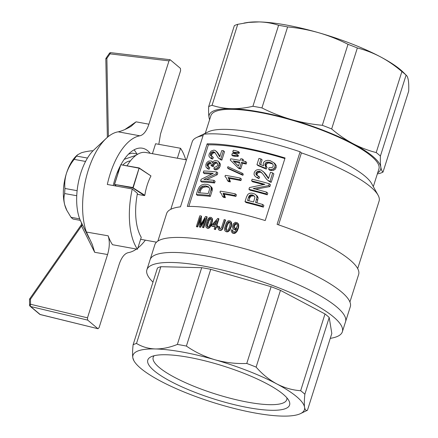 <?xml version="1.0" encoding="UTF-8"?>
<svg xmlns="http://www.w3.org/2000/svg" width="438" height="438" viewBox="0 0 438 438"><rect width="100%" height="100%" fill="white"/><g stroke="black" fill="none" stroke-linecap="round" stroke-linejoin="round"><path stroke-width="0.66" d="M116.809 173.716A32.379 15.346 -79.7 0 1 119.048 169.78M122.864 164.984A32.379 15.346 -79.7 0 1 130.382 160.927M136.092 155.266L124.217 159.339M137.8 154.16L132.254 153.152L128.553 154.094M330.268 338.355A102.53 23.597 -162.4 0 0 342.363 331.763A102.53 23.597 -162.4 0 0 251.768 278.267A102.53 23.597 -162.4 0 0 146.9 269.759A102.53 23.597 -162.4 0 0 152.988 282.116M342.363 331.763L350.301 306.737A102.53 23.597 -162.4 0 0 259.707 253.235A102.53 23.597 -162.4 0 0 154.844 244.732L150.081 259.745A102.53 23.597 -162.4 0 1 254.943 268.253A102.53 23.597 -162.4 0 1 345.538 321.749A102.53 23.597 -162.4 0 0 254.943 268.253A102.53 23.597 -162.4 0 0 150.081 259.745L146.9 269.759M177.363 344.432A95.336 21.944 17.6 0 1 186.385 346.069C195.145 352.141 204.677 356.707 214.987 359.768A89.938 20.701 -162.4 0 0 155.348 348.949C162.372 349.031 169.709 347.526 177.363 344.432L201.71 267.684L160.861 266.698A95.336 21.944 -162.4 0 0 157.45 268.034L133.103 344.788A95.336 21.944 17.6 0 1 136.514 343.452C142.104 346.863 148.383 348.692 155.348 348.949A89.938 20.701 -162.4 0 0 132.823 357.791A89.938 20.701 -162.4 0 0 133.918 360.764A89.938 20.701 -162.4 0 0 160.598 381.12A89.938 20.701 -162.4 0 0 222.411 405.27A89.938 20.701 -162.4 0 0 282.045 416.089A89.938 20.701 -162.4 0 0 300.512 413.609A89.938 20.701 -162.4 0 0 304.574 407.247C305.051 409.897 306.014 410.893 307.465 410.236A95.336 21.944 17.6 0 1 307.011 410.472L300.512 413.609M276.8 383.918A89.938 20.701 -162.4 0 0 214.987 359.768C225.351 362.659 235.945 363.89 246.764 363.458A95.336 21.944 17.6 0 1 256.115 367.11C262.307 374.189 269.2 379.79 276.8 383.918C284.448 387.871 292.403 390.138 300.66 390.712A95.336 21.944 17.6 0 1 304.859 394.244C304.251 400.086 304.153 404.422 304.574 407.247A89.938 20.701 -162.4 0 0 276.8 383.918M307.465 410.236L331.812 333.488L329.206 317.49A95.336 21.944 -162.4 0 0 325.007 313.958L280.462 290.356A95.336 21.944 -162.4 0 0 271.111 286.704L210.733 269.321A95.336 21.944 -162.4 0 0 201.71 267.684M325.007 313.958L300.66 390.712M280.462 290.356L256.115 367.11M154.171 355.722A70.064 16.129 -162.4 0 0 153.18 357.331A70.064 16.129 -162.4 0 0 222.86 396.237A70.064 16.129 -162.4 0 0 286.753 399.702A70.064 16.129 -162.4 0 0 286.874 397.819M160.861 266.698L136.514 343.452M133.918 360.764L132.823 357.791C132.402 354.966 132.495 350.635 133.103 344.788M271.111 286.704L246.764 363.458M210.733 269.321L186.385 346.069M329.206 317.49L304.859 394.244M221.765 401.334A74.383 17.12 -162.4 0 0 288.812 400.513A74.383 17.12 -162.4 0 0 223.873 366.201A74.383 17.12 -162.4 0 0 151.033 356.806A74.383 17.12 -162.4 0 0 221.765 401.334M380.403 156.087A95.336 21.944 17.6 0 0 376.204 152.561C368.248 150.557 360.518 147.584 353.017 143.648A89.938 20.701 17.6 0 1 380.792 166.977C380.365 164.255 380.233 160.626 380.403 156.087L406.097 75.106L406.398 75.369L403.206 72.21A89.938 20.701 -162.4 0 0 380.54 56.885C388.024 60.887 395.142 65.782 401.892 71.575A95.336 21.944 17.6 0 1 406.097 75.106C407.126 75.851 407.866 77.553 408.315 80.214C408.747 82.935 408.873 86.565 408.703 91.099L383.015 172.085A95.336 21.944 17.6 0 1 379.609 173.421L377.337 173.919M210.694 186.473L212.134 188.022L212.326 188.789L212.156 190.678L210.355 196.361A98.035 22.562 17.6 0 0 197.522 195.447L196.344 194.461L197.741 190.054L199.394 186.791L201.409 185.088L204.322 184.195L207.36 184.42L209.452 185.269L212.134 188.022M207.251 165.936L208.652 166.741L207.908 168.329L206.72 167.864L205.92 166.938L205.898 164.343L206.96 162.438L208.619 161.124L211.132 160.932L211.746 161.299L212.348 162.733L213.974 160.97L215.096 160.571L217.834 160.987L218.781 162.082L219.246 163.626L218.206 166.905L217.067 168.022L215.622 168.783L213.947 168.948L214.209 167.327L216.553 166.648L217.648 165.104L217.505 163.106L215.781 162.109L213.76 162.679L212.452 164.464L212.26 165.597L210.952 165.334L211.33 164.135L210.678 162.618L208.986 162.443L207.119 164.387L206.993 165.274L207.908 166.489M215.781 162.109L216.903 163.056L214.894 163.626L213.591 165.416L213.394 166.549L212.091 166.292L210.952 165.334M217.566 163.281L216.903 163.056M214.724 162.263L215.852 163.215M349.918 301.996L358.645 274.489A100.729 23.187 -162.4 0 0 277.09 224.365L300.112 151.783A100.729 23.187 -162.4 0 0 203.495 134.252L180.467 206.835A100.729 23.187 -162.4 0 0 166.615 213.574L157.888 241.081M278.59 224.875L301.426 152.889L300.112 151.783M212.26 165.597L213.394 166.549M212.452 164.464L213.591 165.416M212.999 163.522L214.133 164.474M213.76 162.679L214.894 163.626M357.687 268.593L379.1 201.091A98.035 22.562 -162.4 0 0 378.06 195.162A98.035 22.562 -162.4 0 0 301.426 152.889M211.017 187.086L211.045 189.742L209.244 195.43A100.729 23.187 -162.4 0 0 196.344 194.461M209.244 195.43L210.355 196.361M211.045 189.742L212.156 190.678M211.182 188.762L212.293 189.698M211.209 187.853L212.326 188.789M207.908 168.329L209.063 169.298L207.88 168.838L206.72 167.864M208.652 166.741L209.802 167.71L209.063 169.298M206.993 165.274L208.296 166.621M207.119 164.387L208.285 165.367L208.154 166.254M207.524 163.593L208.691 164.573L208.285 165.367M208.214 162.892L209.375 163.867L208.691 164.573M208.986 162.443L210.147 163.418L209.375 163.867M209.813 162.323L210.968 163.292L210.147 163.418M212.178 161.983L212.616 162.356M211.746 161.299L212.764 162.153M213.947 168.948L215.074 169.895L216.739 169.72L215.622 168.783M217.067 168.022L218.179 168.959L216.739 169.72M218.206 166.905L219.318 167.842L218.179 168.959M218.962 165.334L220.073 166.265L219.318 167.842M219.246 163.626L220.358 164.557L220.073 166.265M218.781 162.082L219.892 163.018L220.358 164.557M217.834 160.987L219.892 163.018M238.305 226.446L237.867 228.198L238.239 228.51L237.538 230.344L236.821 231.669L235.151 233.197L234.182 233.465L232.386 233.038L231.198 231.111L231.363 229.868L232.485 229.983L232.77 231.833L234.248 231.97L235.08 231.384L236.208 229.512L236.619 228.395L234.664 229.353L233.131 228.85L232.354 226.747L233.257 223.889L235.326 222.301L237.199 222.674L238.228 224.064L238.305 226.446L238.677 226.758L238.239 228.51M237.867 228.198L236.449 231.357L235.617 232.299L233.815 233.153L232.02 232.726M234.067 227.93L235.425 228.253L236.175 227.93L237.237 226.254L237.314 224.344L236.268 223.38L235.496 223.413L234.133 224.59L233.525 226.517L234.067 227.93M236.268 223.38L237.007 224.004L236.235 224.032L234.872 225.214L234.264 227.136L234.533 228.138M235.496 223.413L236.235 224.032M234.79 223.818L235.524 224.437M234.133 224.59L234.872 225.214M233.711 225.565L234.45 226.183M233.525 226.517L234.264 227.136M233.673 227.338L234.407 227.957M237.166 230.032L237.538 230.344M236.449 231.357L236.821 231.669M235.617 232.299L235.989 232.611M234.779 232.885L235.151 233.197M233.815 233.153L234.182 233.465M232.901 233.076L233.268 233.388M232.485 229.983L232.852 230.295L232.989 231.916M232.392 230.821L232.759 231.127M232.496 231.412L232.863 231.724M235.989 228.888L236.334 229.178M235.348 229.233L235.721 229.545L234.472 229.605L233.131 228.85M236.317 229.222L235.721 229.545M234.664 229.353L235.036 229.665M234.1 229.293L234.472 229.605M237.199 222.674L238.601 224.376L238.677 226.758M237.834 223.254L238.206 223.566M238.431 225.116L238.803 225.428M238.228 224.064L238.601 224.376M200.237 226.955A101.632 23.395 -162.4 0 0 199.372 226.851L199.744 227.163A100.729 23.187 -162.4 0 1 200.609 227.262L200.237 226.955L205.291 218.266L202.444 227.229L202.81 227.541A100.729 23.187 -162.4 0 1 203.785 227.667L203.418 227.36A101.632 23.395 -162.4 0 0 202.444 227.229M203.418 227.36L206.813 216.668A101.632 23.395 -162.4 0 0 205.515 216.498L200.358 225.384L201.141 215.978A101.632 23.395 -162.4 0 0 199.761 215.83L196.366 226.523L196.739 226.84A100.729 23.187 -162.4 0 1 197.675 226.933L197.303 226.621A101.632 23.395 -162.4 0 0 196.366 226.523M199.372 226.851L200.188 217.522L197.303 226.621M200.007 219.58L197.675 226.933M201.141 215.978L201.513 216.29L200.839 224.486M200.5 223.747L200.872 224.053M206.813 216.668L207.179 216.974L203.785 227.667M204.639 220.325L200.609 227.262M211.554 225.937L211.932 224.743L217.757 218.458A101.632 23.395 -162.4 0 1 218.551 218.6L216.361 225.51A101.632 23.395 -162.4 0 1 217.462 225.707L217.084 226.906A101.632 23.395 -162.4 0 0 215.983 226.703L216.345 227.01L215.545 229.528A100.729 23.187 -162.4 0 0 214.549 229.353L214.187 229.047L214.987 226.523A101.632 23.395 -162.4 0 0 211.554 225.937L211.915 226.243A100.729 23.187 -162.4 0 1 214.916 226.753M217.084 226.906L217.445 227.207A100.729 23.187 -162.4 0 0 216.345 227.01M215.983 226.703L215.184 229.227A101.632 23.395 -162.4 0 0 214.187 229.047M215.37 225.329A101.632 23.395 -162.4 0 0 212.857 224.897L216.865 220.615L215.37 225.329M216.202 222.701L213.974 225.088M215.184 229.227L215.545 229.528M218.551 218.6L218.918 218.907L216.794 225.586M217.462 225.707L217.823 226.013L217.445 227.207M231.116 225.395L230.727 226.802L231.094 227.114L230.437 228.817L229.802 230.098L228.297 231.609L226.572 231.872L225.187 231.061L224.606 230.087L224.53 228.225L226.402 222.674L227.859 221.064L228.685 220.747L230.235 221.009L231.061 221.973L231.116 225.395L231.483 225.707L231.094 227.114M230.727 226.802L229.435 229.786L227.93 231.302L226.211 231.565L225.187 231.061M230.246 222.931L229.304 221.803L228.559 221.852L227.037 223.654L225.625 228.105L225.592 229.446L226.545 230.498L228.012 229.966L228.784 228.789L229.66 226.566L230.246 222.931M229.304 221.803L229.912 222.307M228.559 221.852L229.288 222.466L227.765 224.267L226.966 226.435L226.353 228.718L226.523 230.487M229.972 222.416L229.288 222.466M227.897 222.351L228.625 222.964M227.037 223.654L227.765 224.267M226.238 225.822L226.966 226.435M225.625 228.105L226.353 228.718M225.592 229.446L226.32 230.059M230.07 228.505L230.437 228.817M229.435 229.786L229.802 230.098M228.696 230.689L229.063 230.996M227.93 231.302L228.297 231.609M227.098 231.614L227.459 231.921M226.211 231.565L226.572 231.872M230.733 221.404L231.631 222.893L231.483 225.707M231.264 222.586L231.631 222.893M231.061 221.973L231.428 222.28M231.297 223.375L231.664 223.687M231.313 224.234L231.68 224.541M209.583 227.015L208.866 227.667L209.233 227.974L207.656 228.357L206.375 227.64L205.871 226.731L205.855 224.924L207.108 220.659L208.362 218.409L209.851 217.308L211.253 217.451L211.981 218.327L212.151 220.517L211.543 223.073L209.583 227.015L209.944 227.322L209.233 227.974M208.866 227.667L207.289 228.05L206.375 227.64M208.269 220.27L206.856 224.721L206.785 226.03L207.628 226.988L208.981 226.364L209.714 225.154L211.127 220.703L211.215 219.323L210.388 218.288L209.09 218.929L208.269 220.27L208.997 220.883L207.585 225.335L207.661 226.983M207.475 222.449L208.209 223.062M206.856 224.721L207.585 225.335M206.785 226.03L207.519 226.643M210.388 218.288L210.924 218.743M209.703 218.398L210.437 219.011L208.997 220.883M211.012 218.918L210.437 219.011M209.09 218.929L209.818 219.542M208.099 228.039L208.461 228.34M207.289 228.05L207.656 228.357M211.696 217.796L212.518 219.219L212.512 220.823L211.264 225.088L209.944 227.322M211.981 218.327L212.348 218.633M212.151 218.912L212.518 219.219M212.162 219.679L212.523 219.986M212.151 220.517L212.512 220.823M211.937 221.672L212.299 221.973M211.543 223.073L211.904 223.375M210.897 224.782L211.264 225.088M210.284 226.079L210.645 226.386M207.147 143.845L187.3 206.413A100.729 23.187 -162.4 0 1 265.214 220.555L285.067 157.981A100.729 23.187 -162.4 0 0 207.147 143.845L208.368 144.869A98.035 22.562 17.6 0 1 284.875 158.572M188.849 206.397L208.368 144.869M241.426 162.389L239.646 167.995A100.729 23.187 -162.4 0 0 237.944 167.666L239.033 168.581A98.035 22.562 17.6 0 1 240.741 168.909L242.515 163.303A98.035 22.562 17.6 0 1 246.167 164.042L246.676 162.438L245.581 161.518L245.072 163.122A100.729 23.187 -162.4 0 0 241.426 162.389L242.515 163.303M243.232 161.042L243.583 159.941L242.493 159.021L241.935 160.784A100.729 23.187 -162.4 0 1 245.581 161.518M242.898 175.315L243.282 174.11L242.187 173.196L241.809 174.395L242.898 175.315L228.609 168.816L227.519 167.896L227.897 166.697L242.187 173.196M240.905 180.62L241.415 179.016L240.32 178.102L239.816 179.7L240.905 180.62A98.035 22.562 17.6 0 0 229.162 178.414L230.366 181.912A98.035 22.562 17.6 0 0 228.625 181.611L227.536 180.697L226.523 178.167L225.001 176.415L225.335 175.37A100.729 23.187 -162.4 0 1 240.32 178.102M235.901 196.399L236.411 194.795L235.316 193.875A100.729 23.187 -162.4 0 0 220.325 191.149L219.996 192.189L221.519 193.946L222.531 196.476L223.621 197.39A98.035 22.562 17.6 0 1 225.362 197.686L224.157 194.187A98.035 22.562 17.6 0 1 235.901 196.399L234.812 195.479A100.729 23.187 -162.4 0 0 223.068 193.273L224.272 196.771A100.729 23.187 -162.4 0 0 222.531 196.476M232.879 155.95A98.035 22.562 17.6 0 1 235.305 156.333L238.173 156.393L238.453 155.512L237.363 154.598L237.084 155.479L234.215 155.419A100.729 23.187 -162.4 0 0 231.784 155.03L232.879 155.95M239.137 153.349L239.416 152.468L238.327 151.553L238.048 152.435L235.179 152.375A100.729 23.187 -162.4 0 0 232.753 151.986L233.843 152.906A98.035 22.562 17.6 0 1 236.274 153.289L239.137 153.349L238.048 152.435M210.125 185.832L211.811 187.409M203.254 172.676A100.729 23.187 -162.4 0 1 213.235 173.339L201.146 179.323L200.588 181.086A100.729 23.187 -162.4 0 1 213.487 182.055L214.018 180.374A100.729 23.187 -162.4 0 0 203.884 179.52L216.104 173.804L216.69 171.964A100.729 23.187 -162.4 0 0 203.79 170.99L203.254 172.676L204.431 173.662A98.035 22.562 17.6 0 1 211.68 174.045M216.104 173.804L217.215 174.74L217.801 172.895L216.69 171.964M217.215 174.74L206.605 179.684M200.588 181.086L201.765 182.071A98.035 22.562 17.6 0 1 214.598 182.985L215.129 181.305L214.018 180.374M215.211 152.911L214.423 152.643L212.731 153.3L211.587 154.959L211.598 156.366M212.216 156.508L213.366 157.472L212.627 159.065L211.258 158.671L209.227 156.766L208.921 155.539L209.227 153.853L211.105 151.083L213.936 150.081L215.332 150.497L217.204 152.605L219.739 156.886L221.743 150.557A100.729 23.187 -162.4 0 1 223.418 150.738L220.752 159.147A100.729 23.187 -162.4 0 0 220.166 159.082L218.162 157.8L214.938 152.517L213.273 151.674L211.57 152.32L210.853 153.103L210.421 153.979L210.552 155.769L212.216 156.508L211.472 158.096L210.098 157.696M215.978 151.033L217.653 152.599L219.903 156.361M220.166 159.082L221.278 160.018A98.035 22.562 17.6 0 1 221.863 160.084L224.53 151.674L223.418 150.738M221.278 160.018L218.896 158.452M256.29 195.222L257.007 196.98L255.6 202.509A100.729 23.187 -162.4 0 1 262.685 204.48L262.154 206.161A100.729 23.187 -162.4 0 0 245.012 201.628L246.512 196.903L247.886 194.302L249.529 193.322L251.724 193.092L254.927 194.083L257.429 196.18L258.152 197.943L256.936 202.871M245.012 201.628L246.129 202.564A98.035 22.562 17.6 0 1 263.331 207.152L263.868 205.471L262.685 204.48M269.255 181.113L270.432 182.099L268.702 181.086L266.512 179.208L262.97 174.16L260.621 171.816L259.444 171.253L257.237 171.477L255.88 172.955L256.252 174.948L258.546 176.218L257.725 177.74L255.847 176.919L254.577 175.66L254.035 174.231L254.259 172.479L255.151 171.055L256.482 169.999L258.289 169.577L261.179 170.054L263.736 172.107L268.483 178.627L270.492 172.298A100.729 23.187 -162.4 0 1 272.699 172.922L270.027 181.332A100.729 23.187 -162.4 0 0 269.255 181.113L267.536 180.106M261.984 172.928L260.572 172.2L258.36 172.419L256.996 173.897L257.303 175.737M258.546 176.218L259.674 177.166L258.853 178.688L255.847 176.919M262.959 171.291L265.888 174.291L268.593 178.288M270.432 182.099A98.035 22.562 17.6 0 1 271.21 182.323L273.876 173.913L272.699 172.922M271.538 163.002L272.688 163.965L269.228 163.024L267.793 163.155L266.764 163.839L266.047 165.734L267.087 167.573L266.255 169.09L258.07 165.613L256.953 164.677L258.935 158.43A100.729 23.187 -162.4 0 1 260.993 158.934L259.367 164.058L263.55 165.81L263.26 163.139L264.163 161.726L265.735 160.741L267.815 160.335L270.065 160.593L273.87 162.777L275.064 164.693L274.9 166.741L274.057 168.247L272.682 169.167L270.865 169.61L268.691 169.358L268.987 167.694L271.856 167.623L272.743 167.086L273.131 166.237L273.241 165.131L272.671 163.927L269.77 162.252L266.649 162.197L265.625 162.887L264.952 163.921L265.05 165.422L266.545 167.081M260.621 164.579L262.116 159.875L260.993 158.934M273.87 162.777L275.042 163.763L276.247 165.684L276.082 167.732L275.239 169.238L273.859 170.152L272.031 170.59L269.852 170.327L268.691 169.358M267.246 194.817L267.777 193.136L266.6 192.145L266.063 193.826A100.729 23.187 -162.4 0 0 248.926 189.298L250.038 190.229A98.035 22.562 17.6 0 1 267.246 194.817L266.063 193.826M266.6 192.145A100.729 23.187 -162.4 0 0 253.175 188.526L268.68 185.581L269.266 183.736A100.729 23.187 -162.4 0 0 252.129 179.202L251.593 180.889L252.71 181.819A98.035 22.562 17.6 0 1 263.462 184.595M268.68 185.581L269.863 186.572L270.449 184.726L269.266 183.736M269.863 186.572L255.704 189.172M231.784 155.03L232.321 153.349A100.729 23.187 -162.4 0 1 234.752 153.733L237.363 154.598M237.084 155.479L238.173 156.393M234.215 155.419L235.305 156.333M256.619 199.306L257.763 200.27M248.516 197.22L247.497 200.423A100.729 23.187 -162.4 0 1 253.575 201.973L254.916 197.379L254.582 196.251L252.496 194.932L250.596 194.888L249.206 195.748L248.516 197.22L249.633 198.162L248.811 200.752M252.496 194.932L253.624 195.879L250.941 196.153L249.633 198.162M254.609 196.334L253.624 195.879M251.505 194.855L252.633 195.797M250.596 194.888L251.719 195.83M249.819 195.211L250.941 196.153M249.206 195.748L250.322 196.689M248.899 196.366L250.016 197.303M262.154 206.161L263.331 207.152M257.007 196.98L258.152 197.943M270.027 181.332L271.21 182.323M268.532 180.735L269.704 181.715M260.621 171.816L261.754 172.764M259.444 171.253L260.572 172.2M258.321 171.231L259.449 172.172M257.237 171.477L258.36 172.419M256.361 172.129L257.484 173.065M255.88 172.955L256.996 173.897M255.858 174.072L256.975 175.014M257.725 177.74L258.853 178.688M263.736 172.107L264.88 173.065M264.738 173.328L265.888 174.291M266.03 175.156L267.185 176.125M267.618 177.598L268.56 178.386M268.04 178.151L268.51 178.545M265.05 165.422L266.189 166.38M265.406 166.122L265.943 166.615L265.116 168.132L256.953 164.677M270.865 169.61L272.031 170.59M272.682 169.167L273.859 170.152M275.064 164.693L276.247 165.684M274.9 166.741L276.082 167.732M274.057 168.247L275.239 169.238M269.77 162.252L270.925 163.221M268.083 162.06L269.228 163.024M266.649 162.197L267.793 163.155M265.625 162.887L266.764 163.839M264.913 164.781L266.047 165.734M264.952 163.921L266.09 164.88M265.943 166.615L267.087 167.573M265.116 168.132L266.255 169.09M213.487 182.055L214.598 182.985M211.472 158.096L212.627 159.065M216.52 151.647L217.653 152.599M217.204 152.605L218.338 153.557M218.075 154.077L219.203 155.025M219.137 156.076L219.81 156.645M219.422 156.519L219.761 156.804M220.752 159.147L221.863 160.084M219.63 158.857L220.741 159.793M214.138 151.97L215.146 152.818M213.273 151.674L214.423 152.643M212.419 151.876L213.574 152.846M211.57 152.32L212.731 153.3M210.853 153.103L212.019 154.083M210.322 155.03L211.483 156.005M210.421 153.979L211.587 154.959M241.809 174.395L227.519 167.896M248.926 189.298L249.485 187.535L264.886 184.332A100.729 23.187 -162.4 0 0 251.593 180.889M239.816 179.7A100.729 23.187 -162.4 0 0 228.072 177.494L229.162 178.414M228.072 177.494L229.572 179.241M228.483 178.326L229.955 180.149M228.866 179.235L229.14 180.21L230.229 181.124M229.14 180.21L229.282 180.998L230.366 181.912M229.282 180.998A100.729 23.187 -162.4 0 0 227.536 180.697M238.327 151.553L235.715 150.688A100.729 23.187 -162.4 0 0 233.284 150.305L232.753 151.986M235.179 152.375L236.274 153.289M235.316 193.875L234.812 195.479M223.068 193.273L224.157 194.187M223.479 194.1L224.568 195.019M223.862 195.014L224.951 195.928M224.136 195.989L225.225 196.903M224.272 196.771L225.362 197.686M245.072 163.122L246.167 164.042M239.646 167.995L240.741 168.909M237.944 167.666L230.273 160.089L230.684 158.808A100.729 23.187 -162.4 0 1 240.232 160.456L240.791 158.698A100.729 23.187 -162.4 0 1 242.493 159.021M233.147 160.888L238.425 166.144L239.723 162.06A100.729 23.187 -162.4 0 0 233.147 160.888L238.469 166.018M234.237 161.803A98.035 22.562 17.6 0 1 239.509 162.728M199.191 190.108L198.326 192.829A100.729 23.187 -162.4 0 1 208.187 193.574L209.402 189.731L209.474 188.165L208.669 186.927L205.427 185.827L202.115 186.347L200.21 187.88L199.191 190.108L200.358 191.083L199.783 192.901M207.809 186.435L208.937 187.382L206.566 186.785L203.27 187.316L201.376 188.855L200.358 191.083M206.747 186.095L207.88 187.048M205.427 185.827L206.566 186.785M203.604 185.947L204.749 186.906M202.115 186.347L203.27 187.316M201.031 187.021L202.192 187.995M200.21 187.88L201.376 188.855M199.673 188.827L200.839 189.807M127.091 165.75A43.17 20.466 -79.7 0 1 145.81 152.49L186.478 159.87M132.692 187.491L114.482 184.414L132.785 187.957L139.136 167.935L150.968 175.934C147.967 181.765 145.92 188.214 144.825 195.293L144.452 195.6L137.264 194.297M139.136 167.935L120.729 164.726L114.482 184.414M120.729 164.726L138.835 168.137M114.619 184.212L120.757 164.858M132.785 187.957L144.452 195.6M132.9 187.749L144.825 195.293M133.207 187.678L139.142 168.066M139.344 168.323L150.968 175.934M116.36 186.101L114.657 184.666M205.285 133.3L210.902 115.599A88.142 20.29 17.6 0 1 259.351 112.38A88.142 20.29 17.6 0 1 378.93 168.898L373.313 186.599M378.06 195.162L371.648 183.593A88.142 20.29 -162.4 0 0 253 132.402A88.142 20.29 -162.4 0 0 208.384 131.8L196.476 137.559A98.035 22.562 -162.4 0 0 192.211 141.803L170.798 209.309M278.601 25.294L252.912 106.281A95.336 21.944 17.6 0 1 261.929 107.918L287.618 26.932C298.19 27.906 308.56 29.844 318.727 32.735C328.872 35.692 338.634 39.551 348.002 44.32A95.336 21.944 17.6 0 1 357.353 47.972C365.308 49.976 373.039 52.943 380.54 56.885A89.938 20.701 -162.4 0 0 318.727 32.735A89.938 20.701 -162.4 0 0 259.093 21.916C265.954 22.114 272.458 23.241 278.601 25.294A95.336 21.944 17.6 0 1 287.618 26.932M348.002 44.32L322.313 125.301C311.741 124.326 301.371 122.394 291.204 119.497C281.059 116.546 271.297 112.681 261.929 107.918M376.204 152.561L401.892 71.575M252.912 106.281C245.565 108.011 238.447 108.81 231.565 108.679A89.938 20.701 17.6 0 1 291.204 119.497A89.938 20.701 17.6 0 1 353.017 143.648C345.533 139.645 338.415 134.745 331.659 128.953L357.353 47.972M383.015 172.085C381.98 171.34 381.241 169.637 380.792 166.977A89.938 20.701 17.6 0 1 377.682 172.829M237.746 24.314A95.336 21.944 17.6 0 0 234.341 25.65L208.652 106.637C208.483 111.17 208.608 114.8 209.041 117.521A89.938 20.701 17.6 0 1 231.565 108.679C224.705 108.482 218.201 107.354 212.058 105.295L237.746 24.314L248.587 22.415L259.093 21.916A89.938 20.701 -162.4 0 0 246.797 22.595L243.95 23.072M209.654 119.525A89.938 20.701 17.6 0 1 209.041 117.521L209.567 119.815M208.652 106.637A95.336 21.944 17.6 0 1 212.058 105.295M322.313 125.301A95.336 21.944 17.6 0 1 331.659 128.953M203.057 135.621A98.035 22.562 -162.4 0 0 196.476 137.559M219.378 226.561L219.137 228.346L219.871 228.91A101.632 23.395 -162.4 0 1 220.232 228.981L221.491 227.749L224.136 219.591A101.632 23.395 -162.4 0 1 225.214 219.81L225.575 220.117L222.351 229.424L220.544 230.476L218.573 229.786L218.014 227.99L218.354 226.577L219.378 226.561L219.745 226.868L219.602 228.822M225.214 219.81L222.411 228.286L222.778 228.592M222.893 227.114L223.26 227.421M222.411 228.286L221.984 229.118L222.351 229.424M221.984 229.118L221.414 229.715L221.776 230.016M221.414 229.715L220.807 230.087L221.168 230.388M220.807 230.087L220.177 230.174L220.544 230.476M220.177 230.174L219.471 230.174L219.838 230.481M219.471 230.174L218.573 229.786M219.093 227.634L219.454 227.941M219.137 228.346L219.498 228.652M92.933 150.88L92.133 150.732C87.677 151.225 84.041 151.926 81.227 152.84L77.493 154.855L76.557 156.076L87.474 158.058M76.557 156.076A35.976 17.055 100.3 0 0 74.175 159.383C70.732 163.648 68.153 168.307 66.445 173.36C64.933 178.447 64.435 183.484 64.944 188.471L77.126 190.683M74.175 159.383L85.563 161.447M64.944 188.471A35.976 17.055 100.3 0 0 64.671 193.547C63.702 196.969 63.718 200.735 64.725 204.858L66.883 210.459L71.016 217.297L79.711 218.88M64.671 193.547L76.738 195.737M71.016 217.297A35.976 17.055 100.3 0 0 73.119 219.066L80.324 220.374M77.488 154.855L76.25 156.01A32.379 15.346 100.3 0 0 66.445 173.36A32.379 15.346 100.3 0 0 64.725 204.858A32.379 15.346 100.3 0 0 66.51 209.709L66.883 210.459M124.89 129.517L136.081 121.83L131.329 126.144L129.522 127.244C124.885 129.703 121.112 131.23 118.205 131.827A59.36 28.136 100.3 0 0 106.259 138.348L93.863 149.966A43.17 20.466 100.3 0 0 80.877 221.557L81.534 222.893L81.386 224.705M81.791 223.375L89.232 238.475M92.325 244.535L86.412 232.041A59.36 28.136 100.3 0 1 106.259 138.348M86.412 232.041L108.164 235.814C109.845 241.239 109.653 247.47 107.578 254.516L87.49 317.829L87.688 320.112L30.687 306.529L40.159 314.484A1.801 1.528 130 0 1 39.617 314.21A1.801 1.801 0 0 0 40.34 314.583A1.801 0.854 -76.2 0 1 40.159 314.484L98.035 328.741L99.103 327.586L119.191 264.267C121.518 257.435 124.529 253.564 128.219 252.66A59.36 28.136 100.3 0 0 136.475 249.063M137.833 248.05A59.36 28.136 100.3 0 0 145.35 240.155M152.429 153.689L155.583 143.746L180.516 148.268L177.363 158.217M185.696 159.728A59.36 28.136 100.3 0 0 180.516 148.268M108.164 235.814A59.36 28.136 100.3 0 0 112.522 244.716L137.455 249.244A59.36 28.136 100.3 0 1 132.26 188.986L107.321 184.464A59.36 28.136 -79.7 0 1 139.886 135.807L118.205 131.827M137.455 249.244L141.244 237.308A46.767 22.168 -79.7 0 1 137.45 193.344L132.26 188.986M136.859 153.99A46.767 22.168 100.3 0 0 134.061 149.834M150.152 153.278A46.767 22.168 100.3 0 0 142.405 148.214A46.767 22.168 100.3 0 0 120.937 164.666M120.28 165.898A46.767 22.168 100.3 0 0 115.183 178.381A46.767 22.168 100.3 0 0 113.223 185.531M97.849 328.648L87.688 320.112M92.319 244.524L94.69 252.31L81.512 225.981L81.479 225.033M29.751 298.782A1.801 1.801 0 0 0 29.499 299.318A1.801 0.443 15.9 0 1 30.479 299.198L29.751 298.782L81.375 224.71M87.49 317.829L30.55 304.268A1.801 0.86 160.8 0 0 29.598 305.472A1.801 1.801 0 0 0 30.14 306.255A1.801 1.528 -50 0 0 30.687 306.529A1.801 0.892 -76.6 0 1 30.55 304.268L30.479 299.198L81.512 225.981A1.801 0.903 154 0 0 82.388 224.59M139.886 135.807C143.571 134.909 146.582 131.039 148.915 124.195L169.002 60.877L170.256 59.82L180.418 68.355L180.615 70.633L160.527 133.951L158.813 144.332M109.566 53.102L109.987 53.858A1.801 0.849 -83.2 0 1 110.945 52.686A1.801 1.801 0 0 0 109.566 53.102L105.925 58.38A1.801 1.801 0 0 0 105.826 59.01A1.801 0.69 -1.1 0 1 106.877 58.363A1.801 0.383 -160.7 0 0 105.925 58.38M267.06 176.744L268.22 177.719M218.759 155.381L219.881 156.322M94.69 252.31L107.578 254.516M29.74 305.669A1.801 1.528 -50 0 0 30.14 306.255L39.617 314.21M169.002 60.877L109.987 53.858L106.877 58.363L108.405 136.492M148.915 124.195L136.081 121.83M156.486 242.176L140.609 239.296M40.34 314.583L98.035 328.741M29.499 299.318L29.598 305.472M110.945 52.686L170.026 59.71M107.359 137.362L105.826 59.01M84.66 229.216L85.541 231.001"/></g></svg>
